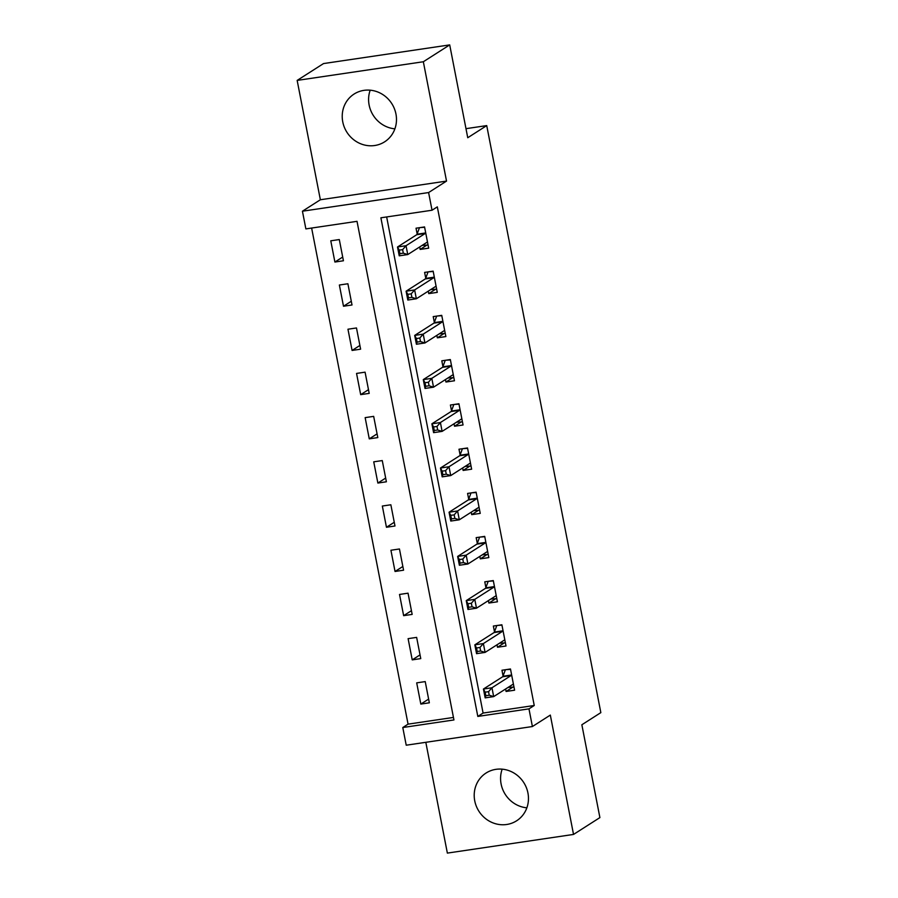 <?xml version="1.0" encoding="UTF-8"?>
<svg xmlns="http://www.w3.org/2000/svg" width="898" height="898" viewBox="0 0 898 898"><rect width="100%" height="100%" fill="white"/><g stroke="black" fill="none" stroke-linecap="round" stroke-linejoin="round"><path stroke-width="1.35" d="M394.896 128.841A28.354 26.626 57.4 0 1 369.123 105.021A28.354 26.626 57.4 0 1 370.189 90.182M342.755 121.87A28.354 26.626 -122.6 0 0 384.625 141.828A28.354 26.626 -122.6 0 0 395.951 114.001A28.354 26.626 -122.6 0 0 354.093 94.043A28.354 26.626 -122.6 0 0 342.755 121.87M526.868 807.818A28.354 26.626 57.4 0 1 501.106 783.999A28.354 26.626 57.4 0 1 502.173 769.159M474.739 800.848A28.354 26.626 -122.6 0 0 516.597 820.806A28.354 26.626 -122.6 0 0 527.934 792.979A28.354 26.626 -122.6 0 0 486.076 773.021A28.354 26.626 -122.6 0 0 474.739 800.848M305.87 228.9L302.435 211.21L428.604 192.554L432.039 210.233L380.887 217.799L477.815 716.424L528.967 708.859L532.402 726.538L406.222 745.205L402.787 727.526L453.939 719.949L357.022 221.335L305.87 228.9M320.361 199.76L446.531 181.093L423.34 61.749L449.707 44.9L323.527 63.567L297.159 80.405L320.361 199.76L302.435 211.21M425.82 742.309L447.361 853.1L573.53 834.433L550.328 715.089L532.402 726.538M311.628 228.047L408.062 724.147L402.787 727.526M423.34 61.749L297.159 80.405M449.707 44.9L467.746 137.731L486.727 125.597L600.841 712.63L581.859 724.765L599.898 817.595L573.53 834.433M408.062 724.147L453.456 717.435M429.345 702.808L425.225 681.593L416.694 682.862L420.825 704.077L429.345 702.808M420.758 658.604L416.638 637.389L408.107 638.646L412.227 659.873L420.758 658.604M412.16 614.4L408.04 593.185L399.52 594.442L403.64 615.669L412.16 614.4M403.572 570.196L399.453 548.981L390.922 550.238L395.041 571.465L403.572 570.196M394.985 525.992L390.855 504.777L382.335 506.034L386.454 527.261L394.985 525.992M386.387 481.788L382.267 460.573L373.736 461.83L377.867 483.057L386.387 481.788M377.8 437.584L373.669 416.369L365.149 417.626L369.269 438.853L377.8 437.584M369.201 393.38L365.082 372.165L356.551 373.422L360.682 394.649L369.201 393.38M360.614 349.176L356.484 327.961L347.964 329.218L352.083 350.445L360.614 349.176M352.016 304.972L347.896 283.757L339.365 285.014L343.496 306.24L352.016 304.972M343.429 260.768L339.298 239.553L330.778 240.81L334.898 262.036L343.429 260.768M386.656 216.946L483.09 713.057L534.243 705.491L437.315 206.866L432.039 210.233M505.596 689.002L506.079 691.46L514.599 690.203L510.479 668.988L501.96 670.245L503.071 676.003M497.009 644.798L497.481 647.256L506.012 645.999L501.892 624.784L493.361 626.041L494.484 631.788M488.411 600.594L488.894 603.052L497.425 601.795L493.294 580.579L484.774 581.837L485.885 587.584M479.824 556.39L480.307 558.848L488.826 557.591L484.707 536.375L476.176 537.633L477.298 543.38M471.226 512.186L471.708 514.644L480.239 513.387L476.108 492.171L467.589 493.429L468.7 499.176M462.638 467.981L463.121 470.44L471.641 469.183L467.521 447.967L458.99 449.225L460.113 454.972M454.04 423.766L454.523 426.236L463.054 424.979L458.923 403.763L450.403 405.02L451.514 410.768M445.453 379.562L445.936 382.032L454.455 380.774L450.336 359.559L441.805 360.816L442.927 366.564M436.855 335.358L437.337 337.828L445.868 336.57L441.737 315.355L433.218 316.612L434.329 322.36M428.267 291.154L428.75 293.624L437.27 292.366L433.15 271.14L424.619 272.408L425.742 278.156M419.68 246.95L420.152 249.419L428.683 248.162L424.552 226.936L416.032 228.204L417.143 233.951M486.727 125.597L465.983 128.672M446.531 181.093L428.604 192.554M534.243 705.491L528.967 708.859M483.09 713.057L477.815 716.424M512.736 687.206L506.079 691.46M428.627 699.093L420.825 704.077M342.699 257.053L334.898 262.036M351.298 301.257L343.496 306.24M359.885 345.461L352.083 350.445M368.483 389.665L360.682 394.649M377.07 433.869L369.269 438.853M385.669 478.073L377.867 483.057M394.256 522.277L386.454 527.261M402.854 566.481L395.041 571.465M411.441 610.685L403.64 615.669M420.028 654.889L412.227 659.873M504.148 643.002L497.481 647.256M495.55 598.798L488.894 603.052M486.963 554.594L480.307 558.848M478.365 510.39L471.708 514.644M469.777 466.185L463.121 470.44M461.179 421.981L454.523 426.236M452.592 377.777L445.936 382.032M443.994 333.573L437.337 337.828M435.407 289.369L428.75 293.624M426.808 245.165L420.152 249.419M508.032 687.441L513.982 687.026M506.001 669.65L510.547 669.347M488.546 691.673L485.133 692.178L485.829 695.714L489.23 695.22L488.546 691.673L491.958 687.767L493.676 696.612L485.156 697.869L483.438 689.035L491.958 687.767L511.153 675.509A3.637 1.156 81.6 0 0 511.501 675.004L511.602 674.735M513.488 684.444L513.319 684.355A3.637 1.156 81.6 0 0 513.027 684.287A3.637 1.156 81.6 0 0 512.87 684.355L493.676 696.612L489.23 695.22M485.133 692.178L483.438 689.035L502.633 676.766A3.637 1.156 81.6 0 0 502.97 676.261L505.248 670.121M485.829 695.714L485.156 697.869M499.445 643.237L505.394 642.822M497.413 625.446L501.96 625.143M479.959 647.469L476.546 647.974L477.231 651.51L480.643 651.016L479.959 647.469L483.371 643.563L485.088 652.408L476.557 653.665L474.84 644.831L483.371 643.563L502.566 631.305A3.637 1.156 81.6 0 0 502.902 630.8L503.003 630.531M504.889 640.24L504.721 640.151A3.637 1.156 81.6 0 0 504.44 640.083A3.637 1.156 81.6 0 0 504.283 640.151L485.088 652.408L480.643 651.016M476.546 647.974L474.84 644.831L494.035 632.562A3.637 1.156 81.6 0 0 494.383 632.057L496.661 625.917M477.231 651.51L476.557 653.665M490.847 599.033L496.796 598.618M488.815 581.242L493.361 580.939M471.36 603.265L467.948 603.77L468.644 607.306L472.045 606.801L471.36 603.265L474.773 599.359L476.49 608.204L467.97 609.461L466.253 600.627L474.773 599.359L493.967 587.101A3.637 1.156 81.6 0 0 494.315 586.596L494.416 586.327M496.302 596.036L496.134 595.946A3.637 1.156 81.6 0 0 495.842 595.879A3.637 1.156 81.6 0 0 495.685 595.946L476.49 608.204L472.045 606.801M467.948 603.77L466.253 600.627L485.448 588.358A3.637 1.156 81.6 0 0 485.784 587.853L488.063 581.713M468.644 607.306L467.97 609.461M482.26 554.829L488.209 554.414M480.228 537.038L484.774 536.735M462.773 559.061L459.361 559.566L460.045 563.102L463.458 562.597L462.773 559.061L466.185 555.155L467.903 564L459.372 565.257L457.654 556.423L466.185 555.155L485.38 542.897A3.637 1.156 81.6 0 0 485.717 542.392L485.818 542.123M487.704 551.832L487.535 551.742A3.637 1.156 81.6 0 0 487.255 551.675A3.637 1.156 81.6 0 0 487.098 551.742L467.903 564L463.458 562.597M459.361 559.566L457.654 556.423L476.849 544.154A3.637 1.156 81.6 0 0 477.197 543.649L479.476 537.509M460.045 563.102L459.372 565.257M473.661 510.625L479.622 510.21M471.63 492.834L476.176 492.531M454.175 514.857L450.762 515.362L451.458 518.898L454.859 518.393L454.175 514.857L457.587 510.951L459.305 519.796L450.785 521.053L449.067 512.219L457.587 510.951L476.782 498.693A3.637 1.156 81.6 0 0 477.13 498.188L477.231 497.919M479.117 507.628L478.948 507.538A3.637 1.156 81.6 0 0 478.656 507.471A3.637 1.156 81.6 0 0 478.499 507.538L459.305 519.796L454.859 518.393M450.762 515.362L449.067 512.219L468.262 499.95A3.637 1.156 81.6 0 0 468.599 499.445L470.878 493.305M451.458 518.898L450.785 521.053M465.074 466.421L471.023 466.006M463.042 448.63L467.589 448.327M445.588 470.653L442.175 471.158L442.86 474.694L446.272 474.189L445.588 470.653L449 466.747L450.717 475.592L442.186 476.849L440.469 468.015L449 466.747L468.195 454.489A3.637 1.156 81.6 0 0 468.531 453.984L468.633 453.714M470.518 463.424L470.35 463.334A3.637 1.156 81.6 0 0 470.069 463.267A3.637 1.156 81.6 0 0 469.912 463.334L450.717 475.592L446.272 474.189M442.175 471.158L440.469 468.015L459.664 455.746A3.637 1.156 81.6 0 0 460.012 455.241L462.29 449.101M442.86 474.694L442.186 476.849M456.476 422.217L462.436 421.802M454.444 404.426L458.99 404.122M436.989 426.449L433.577 426.954L434.273 430.49L437.674 429.985L436.989 426.449L440.402 422.543L442.119 431.388L433.599 432.645L431.882 423.811L440.402 422.543L459.596 410.285A3.637 1.156 81.6 0 0 459.944 409.78L460.045 409.51M461.931 419.22L461.763 419.13A3.637 1.156 81.6 0 0 461.471 419.063A3.637 1.156 81.6 0 0 461.314 419.119L442.119 431.388L437.674 429.985M433.577 426.954L431.882 423.811L451.077 411.542A3.637 1.156 81.6 0 0 451.425 411.037L453.692 404.897M434.273 430.49L433.599 432.645M447.889 378.013L453.838 377.598M445.857 360.221L450.403 359.918M428.402 382.245L424.99 382.75L425.674 386.286L429.087 385.781L428.402 382.245L431.815 378.339L433.532 387.184L425.001 388.441L423.284 379.607L431.815 378.339L451.009 366.081A3.637 1.156 81.6 0 0 451.357 365.576L451.447 365.306M453.344 375.016L453.176 374.926A3.637 1.156 81.6 0 0 452.884 374.859A3.637 1.156 81.6 0 0 452.727 374.915L433.532 387.184L429.087 385.781M424.99 382.75L423.284 379.607L442.478 367.338A3.637 1.156 81.6 0 0 442.826 366.833L445.105 360.693M425.674 386.286L425.001 388.441M439.302 333.809L445.251 333.394M437.259 316.006L441.805 315.703M419.804 338.041L416.391 338.546L417.087 342.082L420.5 341.577L419.804 338.041L423.216 334.135L424.934 342.98L416.414 344.237L414.696 335.403L423.216 334.135L442.411 321.877A3.637 1.156 81.6 0 0 442.759 321.372L442.86 321.102M444.746 330.812L444.577 330.722A3.637 1.156 81.6 0 0 444.286 330.655A3.637 1.156 81.6 0 0 444.14 330.711L424.934 342.98L420.5 341.577M416.391 338.546L414.696 335.403L433.891 323.134A3.637 1.156 81.6 0 0 434.239 322.629L436.507 316.489M417.087 342.082L416.414 344.237M430.703 289.605L436.653 289.19M428.672 271.802L433.218 271.499M411.217 293.837L407.804 294.342L408.489 297.878L411.901 297.373L411.217 293.837L414.629 289.931L416.346 298.776L407.815 300.033L406.098 291.199L414.629 289.931L433.824 277.673A3.637 1.156 81.6 0 0 434.172 277.168L434.262 276.898M436.159 286.608L435.99 286.518A3.637 1.156 81.6 0 0 435.698 286.451A3.637 1.156 81.6 0 0 435.541 286.507L416.346 298.776L411.901 297.373M407.804 294.342L406.098 291.199L425.293 278.93A3.637 1.156 81.6 0 0 425.641 278.425L427.919 272.285M408.489 297.878L407.815 300.033M422.116 245.401L428.065 244.986M420.084 227.598L424.631 227.295M402.618 249.633L399.217 250.138L399.902 253.674L403.314 253.169L402.618 249.633L406.031 245.726L407.759 254.572L399.228 255.829L397.511 246.995L406.031 245.726L425.225 233.469A3.637 1.156 81.6 0 0 425.573 232.964L425.674 232.694M427.56 242.404L427.392 242.314A3.637 1.156 81.6 0 0 427.1 242.247A3.637 1.156 81.6 0 0 426.954 242.303L407.759 254.572L403.314 253.169M399.217 250.138L397.511 246.995L416.706 234.726A3.637 1.156 81.6 0 0 417.054 234.221L419.321 228.081M399.902 253.674L399.228 255.829M513.319 684.355L512.736 684.444M511.153 675.509L502.633 676.766M511.501 675.004L502.97 676.261M504.721 640.151L504.137 640.24M502.566 631.305L494.035 632.562M502.902 630.8L494.383 632.057M496.134 595.946L495.55 596.036M493.967 587.101L485.448 588.358M494.315 586.596L485.784 587.853M487.535 551.742L486.952 551.832M485.38 542.897L476.849 544.154M485.717 542.392L477.197 543.649M478.948 507.538L478.365 507.628M476.782 498.693L468.262 499.95M477.13 498.188L468.599 499.445M470.35 463.334L469.766 463.424M468.195 454.489L459.664 455.746M468.531 453.984L460.012 455.241M461.763 419.13L461.179 419.22M459.596 410.285L451.077 411.542M459.944 409.78L451.425 411.037M453.176 374.926L452.581 375.016M451.009 366.081L442.478 367.338M451.357 365.576L442.826 366.833M444.577 330.722L443.994 330.812M442.411 321.877L433.891 323.134M442.759 321.372L434.239 322.629M435.99 286.518L435.395 286.608M433.824 277.673L425.293 278.93M434.172 277.168L425.641 278.425M427.392 242.314L426.808 242.393M425.225 233.469L416.706 234.726M425.573 232.964L417.054 234.221"/></g></svg>
